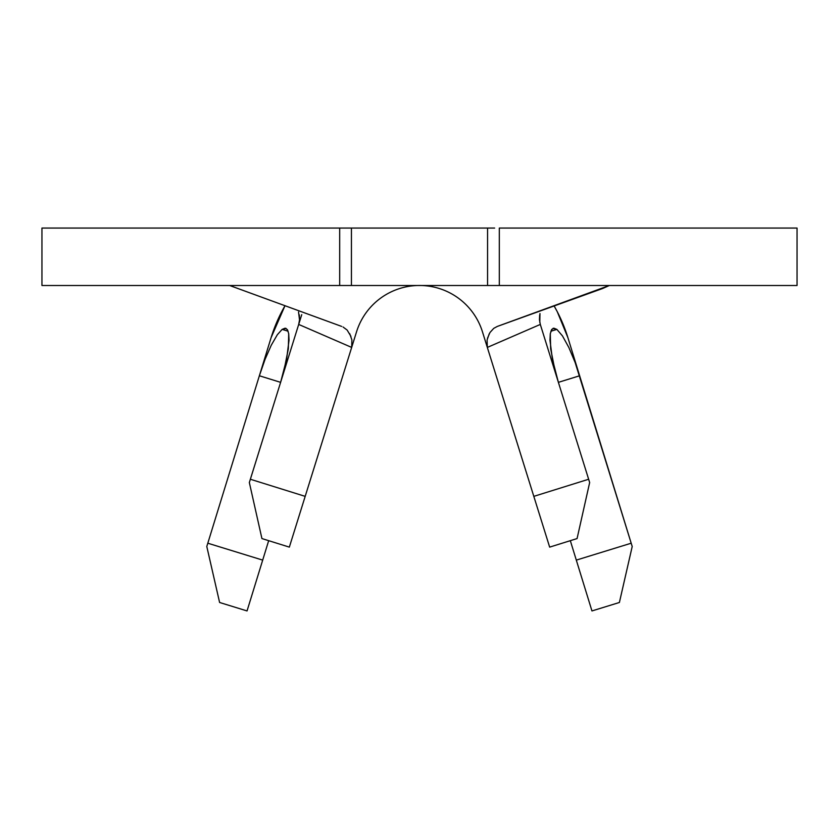 <?xml version="1.0" encoding="UTF-8"?>
<svg xmlns="http://www.w3.org/2000/svg" width="839" height="839" viewBox="0 0 839 839"><rect width="100%" height="100%" fill="white"/><g stroke="black" fill="none" stroke-linecap="round" stroke-linejoin="round"><path stroke-width="1.26" d="M348.133 285.501L41.95 285.501L41.95 228.061L41.95 285.501L339.69 285.501L339.69 228.061L41.95 228.061L487.564 228.061L487.564 285.501L487.564 228.061L351.436 228.061L351.436 285.501L351.436 228.061M551.863 329.266L550.29 333.723L549.965 340.225L552.377 359.071L558.386 382.343L579.634 375.767L558.386 382.343L554.999 370.471L550.667 348.793L550.29 333.723L551.601 329.643L553.824 328.175L556.865 329.381L562.466 335.904L568.842 347.482L575.176 362.595L579.634 375.767L567.898 337.645L557.253 311.678L554.128 305.973A155.278 155.278 0 0 1 567.898 337.645A155.278 155.278 0 0 0 554.128 305.973L556.582 310.42M259.366 375.767L271.102 337.645L284.872 305.973A155.278 155.278 0 0 0 271.102 337.645A155.278 155.278 0 0 1 284.872 305.973L281.747 311.678L271.102 337.645L259.366 375.767L265.04 359.407L271.249 345.238L277.342 334.719L282.135 329.381L285.155 328.175L287.399 329.633L288.71 333.702L288.333 348.772L284.022 370.387L280.614 382.343L259.366 375.767L207.81 543.211L259.366 375.767L265.04 359.407L271.249 345.238L277.342 334.719L282.135 329.381L288.134 331.227L282.135 329.381L286.109 328.416M539.676 314.929L539.446 319.669L540.306 324.431L487.323 347.419L533.814 496.363L588.642 479.247L589.66 482.53L577.075 538.565L549.66 547.122L482.446 331.783L487.323 347.419L487.081 340.015L489.242 333.775M796.001 285.501L499.31 285.501L797.05 285.501L797.05 228.061L499.31 228.061L499.31 285.501L494.643 285.501M796.001 228.061L499.31 228.061L499.31 285.501L339.69 285.501L339.69 228.061L348.133 228.061M487.564 285.501L351.436 285.501M487.564 228.061L494.643 228.061M602.664 288.49L497.328 326.423L609.334 285.501L602.664 288.49M349.737 333.723L351.908 339.973L351.677 347.419L298.694 324.431L301.736 314.677L298.694 324.431L299.554 319.701L299.313 314.856M229.666 285.501L341.672 326.423L229.666 285.501M356.554 331.783L289.34 547.122L261.925 538.565L249.34 482.53L298.694 324.431L250.358 479.247L305.186 496.363L356.554 331.783A65.935 65.935 0 0 1 482.446 331.783M588.642 479.247L540.306 324.431L588.642 479.247L533.814 496.363L549.66 547.122L577.075 538.565L589.66 482.53L588.642 479.247M540.306 324.431L487.323 347.419L486.756 343.245M487.48 338.253L489.976 332.506L493.752 328.353L497.328 326.423M539.97 313.534L539.802 322.449M351.677 347.419L298.694 324.431L299.533 320.047L298.548 312.003M343.057 327.011L347.126 330.042L350.912 336.345M552.985 328.364L556.865 329.381L550.866 331.227L556.865 329.381L562.466 335.904L568.842 347.482L575.176 362.595L631.19 543.211L576.309 560.116L570.321 540.673L591.956 610.939L619.392 602.486L632.207 546.504L567.898 337.645M268.679 540.673L262.691 560.116L207.81 543.211L206.793 546.504L219.608 602.486L247.044 610.939L268.679 540.673M261.39 564.343L247.044 610.939L262.691 560.116L207.81 543.211L206.793 546.504L219.598 602.444M211.879 568.727L208.953 555.974M215.959 586.534L214.029 578.123M218.664 598.396L217.574 593.603M219.608 602.486L247.044 610.939M627.247 568.192L632.207 546.504L631.19 543.211L576.309 560.116L591.956 610.939L619.392 602.486L627.247 568.192M620.336 598.396L621.426 593.603M624.971 578.123L623.041 586.534M630.047 555.974L627.121 568.727M591.956 610.939L577.61 564.343M589.66 482.53L577.075 538.565M250.358 479.247L249.34 482.53L261.925 538.565L289.34 547.122L305.186 496.363L250.358 479.247M261.925 538.565L249.34 482.53M287.399 329.633L288.71 333.702L289.036 340.173L286.634 359.019L280.614 382.343"/></g></svg>
